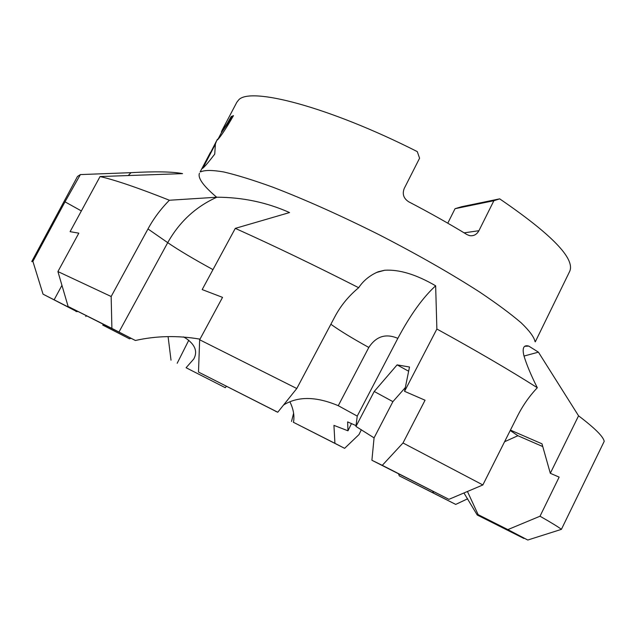 <?xml version="1.0" encoding="UTF-8"?>
<svg xmlns="http://www.w3.org/2000/svg" width="636" height="636" viewBox="0 0 636 636"><rect width="100%" height="100%" fill="white"/><g stroke="black" fill="none" stroke-linecap="round" stroke-linejoin="round"><path stroke-width="0.95" d="M233.197 116.165L231.154 116.563L233.484 115.633C226.488 127.868 221.161 135.961 217.496 139.928L216.828 140.254L215.413 143.879L214.737 154.127C208.322 162.49 204.236 167.252 202.479 168.437L216.28 141.407M535.266 341.866L569.737 271.286C575.198 258.645 551.841 234.501 499.681 198.853L461.633 206.716L455.05 208.688L493.878 200.714L478.924 230.701C476.674 234.684 473.486 236.306 469.376 235.582L467.031 234.605C448.96 223.586 429.531 212.655 408.757 201.819C403.629 198.527 402.111 194.099 404.21 188.518L419.585 158.205L417.272 151.607C328.367 106.562 248.915 86.13 238.373 100.273L236.775 102.364L222.067 130.3L221.407 131.946L222.155 131.08L227.624 122.82L231.154 116.563M199.442 173.262C197.581 177.969 203.345 185.974 216.725 197.271M216.884 140.286L217.464 139.22L217.87 139.443M76.161 310.575L75.438 310.662L43.041 294.166L32.889 261.38L31.848 261.658M43.041 294.166L76.861 311.616L77.91 311.473M463.938 492.98L477.238 515.009L523.929 538.469L492.463 522.1M75.438 310.662L76.861 311.616M199.99 339.147C177.786 335.347 156.257 335.8 135.404 340.491L68.124 306.48L57.916 271.564L78.816 233.166L70.095 231.663L100.067 176.546C115.482 180.115 138.592 188.01 169.391 200.245L216.852 197.224C195.769 206.7 179.392 221.845 167.721 242.658C178.517 250.051 193.598 259.035 212.973 269.616M275.507 411.142L198.496 372.076L199.648 339.775L222.536 297.362L202.176 289.579L235.288 228.372C274.307 245.925 315.44 265.705 358.672 287.711C363.291 280.699 369.802 275.38 378.189 271.763L384.7 270.244C399.321 269.33 416.302 274.514 435.644 285.795L436.876 329.027L404.56 391.323L425.055 400.227L403.001 442.974L382.292 465.337L371.901 460.265L374.071 437.87L355.953 426.454L357.233 416.095L338.265 405.689C316.195 396.371 297.974 396.125 283.608 404.957M382.292 465.337L448.929 499.34L371.901 460.265M510.43 430.103L541.983 443.817L550.315 473.295L559.147 477.103L540.012 516.217L507.862 529.605L527.793 540.028L478.145 514.643L467.444 491.493M477.238 515.009L492.805 522.697M231.639 116.841L228.109 123.09L221.797 132.153M215.278 144.356L202.9 168.103M542.754 446.559L517.903 435.724L504.579 441.742M507.862 529.605L478.145 514.643M510.223 430.508L517.903 435.724M527.793 540.028L561.397 529.359C559.004 527.371 551.873 522.991 540.012 516.217M561.397 529.359L604.2 441.376C603.437 436.725 594.891 428.203 578.561 415.817L550.315 473.295M398.589 473.876L399.273 475.847L433.609 493.146L432.758 491.207M289.952 401.92C293.474 409.171 294.651 415.976 293.474 422.328L334.926 443.332L333.94 425.373L347.979 430.81L347.63 421.899L356.057 425.627M183.375 336.889L185.426 337.994C195.109 344.474 197.883 351.485 193.757 359.022L186.086 367.735L225.295 387.698L226.337 386.378M104.01 324.75L102.714 325.068L129.513 338.829L131.024 338.288M524.406 538.31L523.929 538.469M467.698 498.759L455.726 504.42L433.609 493.146M399.273 475.847L455.726 504.42M361.351 429.69L359.03 434.531L344.617 448.332L334.926 443.332M347.979 430.81L351.477 423.544M293.474 422.328L344.617 448.332M291.526 421.437L293.609 413.257M186.086 367.735L225.295 387.698M171.02 360.167L168.087 336.611M102.714 325.068L129.513 338.829M76.042 311.568L75.907 311.131M75.891 311.091L75.748 310.622M32.889 261.38L65.007 201.843L80.382 174.59L77.497 176.458L31.816 261.42M135.404 340.491L111.896 328.407L111.165 296.503L57.916 271.564M111.165 296.503L147.981 228.952C153.61 218.553 160.749 208.99 169.391 200.245M111.896 328.407L68.124 306.48M275.412 411.238L277.773 412.223L296.789 388.517L199.648 339.775M296.789 388.517L334.838 316.776C340.673 305.733 348.623 296.05 358.672 287.711M277.773 412.223L198.496 372.076M405.323 387.578L392.905 401.634L374.071 437.87M355.953 426.454L374.214 391.474L397.095 364.873L409.497 367.012L404.56 391.323M397.095 364.873L408.638 371.233M374.214 391.474L392.905 401.634M448.929 499.34L482.859 484.95L403.001 442.974M482.859 484.95L517.442 416.151C522.776 405.561 529.398 396.093 537.317 387.737C510.072 370.422 476.587 350.849 436.876 329.027M537.317 387.737C531.044 375.296 526.576 364.603 523.897 355.651C522.084 347.884 523.706 344.696 528.77 346.095L538.422 352.161L524.016 356.049M538.422 352.161L578.561 415.817M80.382 174.59L130.984 172.666C155.359 171.315 172.555 171.641 182.564 173.628L100.067 176.546M216.852 197.216C242.578 197.287 266.81 202.399 289.547 212.559L235.288 228.372M534.979 341.437C534.041 337.016 529.486 330.855 521.305 322.937C510.986 314.073 497.193 303.833 479.934 292.234C451.091 273.647 417.439 254.456 378.984 234.66C340.308 215.326 304.946 199.505 272.908 187.207C253.351 180.131 236.95 175.043 223.697 171.951C212.48 170.027 204.808 169.987 200.69 171.847M357.233 416.095L397.834 338.368C410.252 315.043 422.853 297.513 435.644 285.795M455.05 208.688L447.776 223.188M499.681 198.853L493.878 200.714M293.339 422.328L293.546 421.899M177.182 363.267L188.805 340.18M85.82 316.521L86.242 315.718M54.124 299.818L61.946 285.357M65.007 201.843L81.368 210.929M128.273 175.536L130.976 172.674M147.981 228.952L167.721 242.658L118.964 332.056M338.265 405.689L368.816 347.447C376.186 336.245 385.861 333.216 397.834 338.368M330.871 324.249C339.513 330.505 352.161 338.241 368.816 347.447M464.137 232.848L478.924 230.701M200.173 171.863L210.365 152.521M217.814 139.546L221.725 132.121M221.407 131.946L221.892 132.209M77.727 311.378L76.662 311.505M524.859 346.27L528.77 346.095M376.48 272.502L384.7 270.244"/></g></svg>
